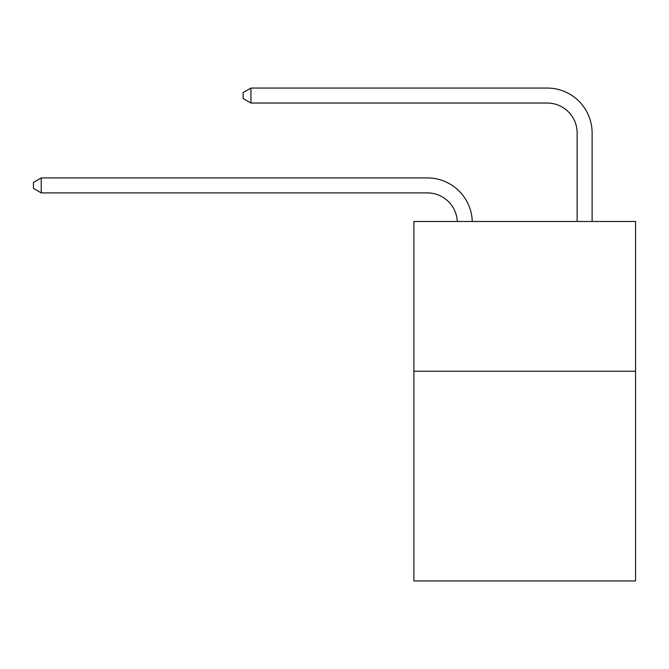 <?xml version="1.0" encoding="UTF-8"?>
<svg xmlns="http://www.w3.org/2000/svg" width="669" height="669" viewBox="0 0 669 669"><rect width="100%" height="100%" fill="white"/><g stroke="black" fill="none" stroke-linecap="round" stroke-linejoin="round"><path stroke-width="1" d="M635.55 371.253L635.55 580.943L413.885 580.943L413.885 221.481L635.55 221.481L635.55 371.253L413.885 371.253M427.357 192.898A29.954 29.954 178.8 0 1 457.287 221.481A29.954 29.954 0 0 0 427.357 192.898L41.235 192.898L33.45 188.407L33.45 182.42L41.235 177.921L427.357 177.921A44.932 44.932 -1.2 0 1 472.272 221.481M577.138 221.481L577.138 132.989A29.954 29.954 0 0 0 547.183 103.034L250.925 103.034L243.14 98.544L243.14 92.548L250.925 88.057L547.183 88.057A44.932 44.932 0 0 1 592.115 132.989L592.115 221.481M577.138 132.989A29.954 29.954 0 0 0 547.183 103.034A29.954 29.954 0 0 1 577.138 132.989A29.954 29.954 0 0 0 547.183 103.034A29.954 29.954 0 0 1 577.138 132.989A29.954 29.954 0 0 0 547.183 103.034A29.954 29.954 0 0 1 577.138 132.989A29.954 29.954 0 0 0 547.183 103.034A29.954 29.954 0 0 1 577.138 132.989A29.954 29.954 0 0 0 547.183 103.034A29.954 29.954 0 0 1 577.138 132.989A29.954 29.954 0 0 0 547.183 103.034A29.954 29.954 0 0 1 577.138 132.989A29.954 29.954 0 0 0 547.183 103.034A29.954 29.954 0 0 1 577.138 132.989A29.954 29.954 0 0 0 547.183 103.034A29.954 29.954 0 0 1 577.138 132.989A29.954 29.954 0 0 0 547.183 103.034A29.954 29.954 0 0 1 577.138 132.989A29.954 29.954 0 0 0 547.183 103.034A29.954 29.954 0 0 1 577.138 132.989A29.954 29.954 0 0 0 547.183 103.034A29.954 29.954 0 0 1 577.138 132.989A29.954 29.954 0 0 0 547.183 103.034A29.954 29.954 0 0 1 577.138 132.989A29.954 29.954 0 0 0 547.183 103.034A29.954 29.954 0 0 1 577.138 132.989A29.954 29.954 0 0 0 547.183 103.034A29.954 29.954 0 0 1 577.138 132.989A29.954 29.954 0 0 0 547.183 103.034A29.954 29.954 0 0 1 577.138 132.989A29.954 29.954 0 0 0 547.183 103.034A29.954 29.954 0 0 1 577.138 132.989A29.954 29.954 0 0 0 547.183 103.034M250.925 103.034L250.925 88.057L547.183 88.057M41.235 192.898L41.235 177.921L427.357 177.921"/></g></svg>
